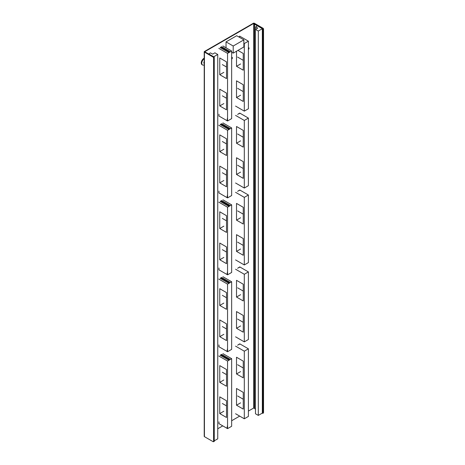 <?xml version="1.0" encoding="UTF-8"?>
<svg xmlns="http://www.w3.org/2000/svg" width="465" height="465" viewBox="0 0 465 465"><rect width="100%" height="100%" fill="white"/><g stroke="black" fill="none" stroke-linecap="round" stroke-linejoin="round"><path stroke-width="0.7" d="M248.403 411.072L253.716 408.003L253.716 23.442L204.757 51.708L213.58 56.997L213.917 57.573L213.917 441.366L213.249 441.75L204.426 436.652A0.709 0.407 0 0 1 204.216 436.368L204.216 51.801A0.709 0.407 0 0 1 204.426 51.516L253.379 23.25A0.709 0.407 180 0 1 254.378 23.25L263.207 28.348L263.539 28.923L263.207 29.115L263.207 412.908L263.539 412.717L263.539 28.923M217.742 428.771L222.764 425.87M231.651 420.744L239.673 416.111M253.716 23.442L262.957 28.685M253.716 408.003L254.547 408.293M262.87 28.539L263.207 28.348M204.216 51.801A0.709 0.407 0 0 0 204.426 52.092L213.249 57.189L213.58 57.765L213.58 441.558M213.58 56.997L213.249 57.189M213.917 57.573L213.58 57.765M255.593 29.336L255.593 26.836L257.343 25.825L262.341 28.708L262.341 413.083L263.207 413.199L263.207 28.824L254.878 24.017L254.547 24.209L254.547 408.584L255.477 409.119M262.87 413.391L262.87 29.016L263.207 28.824M254.547 24.209L262.87 29.016M262.341 413.083L258.308 415.408L255.477 413.774L255.477 29.405L258.308 31.039L262.341 28.708M255.477 29.405L257.761 28.086L255.593 26.836M258.308 415.408L258.308 31.039M213.668 441.512L214.249 441.459L214.249 57.09L205.669 52.429M213.917 441.651L213.917 57.282L214.249 57.09M217.742 54.457L214.911 52.824L212.633 54.138L210.471 52.888L208.721 53.899L213.714 56.782L217.742 54.457L217.742 438.826L214.249 440.849M222.904 353.627L231.651 358.672L231.651 426.271L227.554 428.637L218.812 423.586M218.812 355.992L227.554 361.038L227.554 428.637M219.759 413.588L219.759 396.86L226.502 400.754L226.502 417.483L219.759 413.588L223.857 411.223M219.759 365.618L226.502 369.512L226.502 386.241L219.759 382.346L219.759 365.618M227.554 361.038L231.651 358.672M220.91 354.772L220.189 355.231L220.927 354.783L228.983 359.433L228.234 359.875L228.983 359.433A0.942 0.546 60 0 1 229.076 359.497M220.951 354.76L221.689 354.365L229.733 359.009M223.857 379.981L219.759 382.346M227.094 427.701L227.554 425.272M218.916 421.836L219.015 423.005M222.904 276.71L231.651 281.761L231.651 349.36L227.554 351.726L218.812 346.675M218.812 279.076L227.554 284.127L227.554 351.726M219.759 336.677L219.759 319.949L226.502 323.843L226.502 340.572L219.759 336.677L223.857 334.312M219.759 288.701L226.502 292.595L226.502 309.324L219.759 305.429L219.759 288.701M227.554 284.127L231.651 281.761M220.91 277.861L220.189 278.314L220.927 277.867L228.983 282.522L228.234 282.964L228.983 282.522A0.942 0.546 60 0 1 229.076 282.581M220.951 277.849L221.689 277.448L220.945 277.849M223.857 303.07L219.759 305.429M227.094 350.79L227.554 348.361M218.916 344.925L219.015 346.088M222.904 199.799L231.651 204.85L231.651 272.444L227.554 274.809L218.812 269.764M218.812 202.165L227.554 207.216L227.554 274.809M219.759 259.766L219.759 243.038L226.502 246.932L226.502 263.661L219.759 259.766L223.857 257.401M219.759 211.79L226.502 215.684L226.502 232.413L219.759 228.518L219.759 211.79M227.554 207.216L231.651 204.85M220.91 200.944L220.189 201.403L220.927 200.956L228.983 205.611L228.234 206.047L228.983 205.611A0.942 0.546 60 0 1 229.076 205.669M220.951 200.932L221.689 200.537L229.733 205.181M223.857 226.153L219.759 228.518M227.094 273.879L227.554 271.45M218.916 268.009L219.015 269.177M222.904 122.888L231.651 127.933L231.651 195.532L227.554 197.898L218.812 192.853M218.812 125.254L227.554 130.299L227.554 197.898M219.759 182.855L219.759 166.127L226.502 170.016L226.502 186.744L219.759 182.855L223.857 180.49M219.759 134.879L226.502 138.773L226.502 155.502L219.759 151.607L219.759 134.879M227.554 130.299L231.651 127.933M220.951 124.021L220.189 124.492L220.927 124.045L228.983 128.695L228.234 129.136L228.983 128.695A0.942 0.546 60 0 1 229.076 128.759M223.857 149.242L219.759 151.607M227.094 196.962L227.554 194.539M218.916 191.098L219.015 192.266M222.904 45.977L231.651 51.022L231.651 118.622L227.554 120.987L218.812 115.936M218.812 48.343L227.554 53.388L227.554 120.987M219.759 105.939L219.759 89.21L226.502 93.105L226.502 109.833L219.759 105.939L223.857 103.573M219.759 57.968L226.502 61.862L226.502 78.591L219.759 74.696L219.759 57.968M227.554 53.388L231.651 51.022M220.91 47.122L220.189 47.581L220.927 47.134L228.983 51.784L228.234 52.225L228.983 51.784A0.942 0.546 60 0 1 229.076 51.848M220.951 47.11L221.689 46.715L229.733 51.359M223.857 72.331L219.759 74.696M227.094 120.051L227.554 117.622M218.916 114.187L219.015 115.355M235.563 106.084L244.305 111.135L244.305 43.536L243.858 43.274M236.511 51.22L236.511 66.309L243.253 70.203L243.253 53.475L237.929 50.4M236.511 97.557L243.253 101.451L243.253 84.723L236.511 80.829L236.511 97.557L240.608 95.191M244.305 111.135L248.403 108.769L248.403 41.17L239.655 36.125M248.403 41.17L244.305 43.536M236.511 66.309L240.608 63.949M239.551 36.764L238.475 36.752M235.563 183.001L244.305 188.046L244.305 120.447L235.563 115.401M236.511 126.497L236.511 143.226L243.253 147.12L243.253 130.392L236.511 126.497M236.511 174.468L243.253 178.362L243.253 161.634L236.511 157.74L236.511 174.468L240.608 172.102M244.305 188.046L248.403 185.68L248.403 118.081L239.655 113.036M248.403 118.081L244.305 120.447M236.511 143.226L240.608 140.86M239.551 113.681L238.557 113.611L237.708 114.588M235.563 259.912L244.305 264.957L244.305 197.363L235.563 192.312M236.511 203.408L236.511 220.137L243.253 224.031L243.253 207.303L236.511 203.408M236.511 251.385L243.253 255.273L243.253 238.545L236.511 234.656L236.511 251.385L240.608 249.019M244.305 264.957L248.403 262.591L248.403 194.998L239.655 189.947M248.403 194.998L244.305 197.363M236.511 220.137L240.608 217.771M239.551 190.592L238.557 190.522L237.708 191.499M235.563 336.823L244.305 341.874L244.305 274.274L235.563 269.223M236.511 280.319L236.511 297.048L243.253 300.942L243.253 284.214L236.511 280.319M236.511 328.296L243.253 332.19L243.253 315.462L236.511 311.567L236.511 328.296L240.608 325.93M244.305 341.874L248.403 339.508L248.403 271.909L239.655 266.858M248.403 271.909L244.305 274.274M236.511 297.048L240.608 294.682M239.551 267.503L238.557 267.439L237.708 268.41M235.563 413.734L244.305 418.785L244.305 351.185L235.563 346.14M236.511 357.23L236.511 373.959L243.253 377.853L243.253 361.125L236.511 357.23M236.511 405.207L243.253 409.101L243.253 392.373L236.511 388.478L236.511 405.207L240.608 402.841M244.305 418.785L248.403 416.419L248.403 348.82L239.655 343.775M248.403 348.82L244.305 351.185M236.511 373.959L240.608 371.599M239.551 344.42L238.557 344.35L237.708 345.321M248.403 49.389A0.942 0.546 -60 0 0 249.048 48.244A0.942 0.546 120 0 0 248.856 47.814A0.942 0.546 120 0 0 248.403 47.854M204.216 64.891A3.767 2.174 -60 0 1 202.537 64.966L202.043 64.681A3.767 2.174 -60 0 1 201.461 61.659A3.767 2.174 -60 0 1 203.926 58.34A3.767 2.174 120 0 1 204.216 58.189M202.537 64.966A3.767 2.174 -60 0 1 201.926 62.083A3.767 2.174 -60 0 1 204.216 58.759M204.216 63.49L204.181 63.473A1.651 0.953 -60 0 1 204.216 61.508M231.651 59.055A0.942 0.546 -60 0 0 232.401 57.858A0.942 0.546 120 0 0 232.204 57.428A0.942 0.546 120 0 0 231.651 57.532M233.198 46.018L226.037 41.879L236.697 35.729L243.858 39.862L233.198 46.018L233.198 53.132L231.651 52.237M226.037 41.879L226.037 47.785M243.858 39.862L243.858 46.977L233.198 53.132M222.346 403.486L226.502 405.887M222.346 372.244L226.502 374.645M222.346 326.575L226.502 328.976M222.346 295.327L226.502 297.734M222.346 249.664L226.502 252.065M222.346 218.416L226.502 220.817M222.346 172.753L226.502 175.154M222.346 141.505L226.502 143.906M222.346 95.837L226.502 98.237M222.346 64.594L226.502 66.995M237.598 57.073L243.253 60.34M237.598 88.321L243.253 91.588M237.598 133.99L243.253 137.251M237.598 165.232L243.253 168.499M237.598 210.901L243.253 214.167M237.598 242.143L243.253 245.41M237.598 287.812L243.253 291.078M237.598 319.06L243.253 322.326M237.598 364.723L243.253 367.989M237.598 395.971L243.253 399.237M254.047 408.003L254.047 23.442M204.426 436.652L204.426 52.092M228.234 359.875L220.189 355.231M220.927 354.783L221.689 354.365M221.689 277.448L229.733 282.098M228.234 282.964L220.189 278.314M228.234 206.047L220.189 201.403M220.927 200.956L221.689 200.537M221.689 123.626L229.733 128.27M228.234 129.136L220.189 124.492M228.234 52.225L220.189 47.581M220.927 47.134L221.689 46.715M248.403 47.552L248.856 47.814"/></g></svg>
